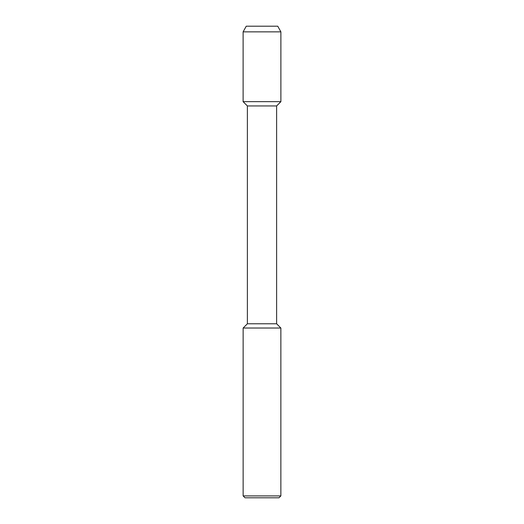 <?xml version="1.0" encoding="UTF-8"?>
<svg xmlns="http://www.w3.org/2000/svg" width="524" height="524" viewBox="0 0 524 524"><rect width="100%" height="100%" fill="white"/><g stroke="black" fill="none" stroke-linecap="round" stroke-linejoin="round"><path stroke-width="0.79" d="M246.247 26.2L277.753 26.2L246.247 26.2L243.11 31.859L280.89 31.859L277.753 26.2M243.136 328.024L243.136 495.914L280.864 495.914L280.864 328.024L243.136 328.024L247.38 323.78L247.38 105.946L243.11 101.656L280.89 101.656L280.89 31.859M247.38 105.946L276.62 105.946L280.89 101.656L243.11 101.656L243.11 31.859M247.38 323.78L276.62 323.78L276.62 105.946M243.136 495.914L245.022 497.8L278.978 497.8L280.864 495.914M280.864 328.024L276.62 323.78"/></g></svg>
